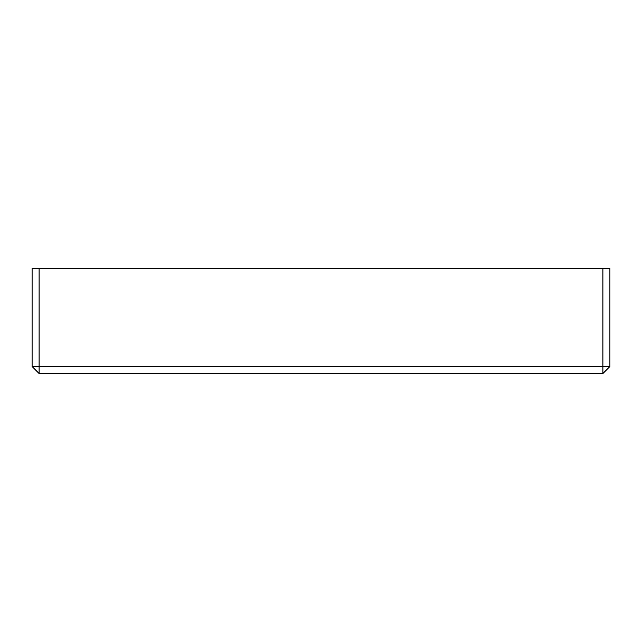 <?xml version="1.0" encoding="UTF-8"?>
<svg xmlns="http://www.w3.org/2000/svg" width="642" height="642" viewBox="0 0 642 642"><rect width="100%" height="100%" fill="white"/><g stroke="black" fill="none" stroke-linecap="round" stroke-linejoin="round"><path stroke-width="0.96" d="M39.106 268.476L39.106 366.526L32.1 366.526L32.1 268.476L609.9 268.476L609.9 366.526L602.894 366.526L602.894 268.476M39.106 366.526L602.894 366.526L602.894 373.524L39.106 373.524L39.106 366.526M609.9 366.526L602.894 373.524M39.106 373.524L32.1 366.526"/></g></svg>
